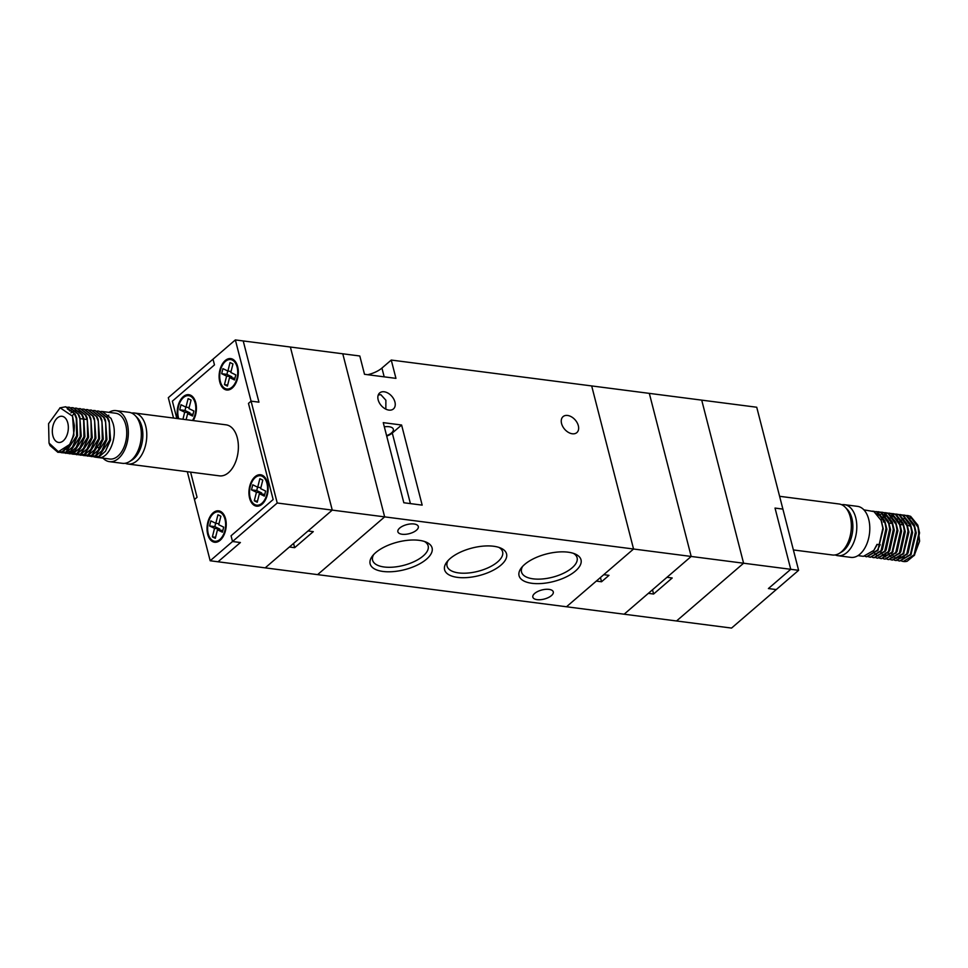 <?xml version="1.0" encoding="UTF-8"?>
<svg xmlns="http://www.w3.org/2000/svg" width="968" height="968" viewBox="0 0 968 968"><rect width="100%" height="100%" fill="white"/><g stroke="black" fill="none" stroke-linecap="round" stroke-linejoin="round"><path stroke-width="1.45" d="M383.038 571.459A31.98 14.217 -14.4 0 1 372.462 555.971A31.98 14.217 -14.4 0 1 419.18 540.338A31.98 14.217 -14.4 0 1 426.259 542.153A31.98 14.217 -14.4 0 1 423.319 561.609A31.98 14.217 -14.4 0 1 383.038 571.459M373.721 554.495A28.689 12.753 165.6 0 0 372.583 560.169A28.689 12.753 165.6 0 0 384.175 566.994A28.689 12.753 165.6 0 0 414.594 561.404A28.689 12.753 165.6 0 0 428.159 545.904A28.689 12.753 165.6 0 0 424.432 541.475M457.513 577.376A31.98 14.217 -14.4 0 1 446.926 561.888A31.98 14.217 -14.4 0 1 493.644 546.255A31.98 14.217 -14.4 0 1 500.722 548.082A31.98 14.217 -14.4 0 1 497.782 567.538A31.98 14.217 -14.4 0 1 457.513 577.376M448.184 560.424A28.689 12.753 165.6 0 0 447.059 566.099A28.689 12.753 165.6 0 0 458.638 572.911A28.689 12.753 165.6 0 0 489.058 567.333A28.689 12.753 165.6 0 0 502.622 551.821A28.689 12.753 165.6 0 0 498.907 547.404M531.976 583.305A31.98 14.217 -14.4 0 1 521.389 567.817A31.98 14.217 -14.4 0 1 568.107 552.183A31.98 14.217 -14.4 0 1 575.186 554.011A31.98 14.217 -14.4 0 1 572.245 573.467A31.98 14.217 -14.4 0 1 531.976 583.305M522.647 566.341A28.689 12.753 165.6 0 0 521.522 572.015A28.689 12.753 165.6 0 0 533.102 578.84A28.689 12.753 165.6 0 0 563.521 573.262A28.689 12.753 165.6 0 0 577.097 557.75A28.689 12.753 165.6 0 0 573.371 553.321M561.561 423.536A10.551 7.03 49.3 0 0 568.276 432.309A10.551 7.03 49.3 0 0 576.831 432.611A10.551 7.03 49.3 0 0 578.332 425.702A10.551 7.03 49.3 0 0 571.616 416.93A10.551 7.03 49.3 0 0 563.061 416.627A10.551 7.03 49.3 0 0 561.561 423.536M378.161 399.857A10.551 7.03 49.3 0 0 384.877 408.629A10.551 7.03 49.3 0 0 393.431 408.932A10.551 7.03 49.3 0 0 394.932 402.022A10.551 7.03 49.3 0 0 388.216 393.25A10.551 7.03 49.3 0 0 379.662 392.947A10.551 7.03 49.3 0 0 378.161 399.857M386.716 436.108A11.543 5.13 165.6 0 0 392.282 433.035L401.599 425.012L383.255 422.641L403.825 502.755L422.169 505.127L401.599 425.012M402.131 534.263A10.551 4.695 -14.4 0 1 397.872 531.747A10.551 4.695 -14.4 0 1 402.857 526.048A10.551 4.695 -14.4 0 1 414.05 523.99A10.551 4.695 -14.4 0 1 418.309 526.507A10.551 4.695 -14.4 0 1 413.324 532.206A10.551 4.695 -14.4 0 1 402.131 534.263M537.095 599.652A10.551 4.695 -14.4 0 1 532.836 597.135A10.551 4.695 -14.4 0 1 537.833 591.436A10.551 4.695 -14.4 0 1 549.025 589.379A10.551 4.695 -14.4 0 1 553.285 591.884A10.551 4.695 -14.4 0 1 548.287 597.595A10.551 4.695 -14.4 0 1 537.095 599.652M384.332 426.827A10.551 4.695 -14.4 0 1 389.075 426.719A10.551 4.695 -14.4 0 1 393.335 429.223A10.551 4.695 -14.4 0 1 386.595 435.673M385.833 409.149L385.881 400.22L380.847 394.678L378.27 394.968M187.308 471.694L194.459 499.536L197.061 497.286L190.599 472.13L197.061 497.286L194.459 499.536L210.177 560.762L232.526 541.511L231.062 535.788L273.157 499.536L248.473 403.402L251.087 401.151L258.94 402.168L243.222 340.942L290.376 347.028L332.254 510.112L265.196 567.865L218.042 561.779L240.391 542.528L232.526 541.511L277.235 503.009L332.254 510.112L290.376 347.028L342.781 353.792L384.647 516.876L317.601 574.629L265.196 567.865L289.408 547.005L294.647 547.682L313.281 531.638L308.042 530.972L332.254 510.112L384.647 516.876L633.556 549.013L566.498 606.767L317.601 574.629L384.647 516.876L342.781 353.792L359.806 355.994L364.512 374.301L395.948 378.367L391.254 360.06L756.734 407.238L798.612 570.321L731.554 628.075L676.535 620.972L743.593 563.219L701.715 400.135L743.593 563.219L790.747 569.305L768.398 588.556L776.263 589.572L768.398 588.556L790.747 569.305L775.029 508.079L782.894 509.095L775.029 508.079L790.747 569.305L798.612 570.321M633.556 549.013L591.678 385.929L633.556 549.013L691.188 556.455L649.322 393.371L691.188 556.455L624.142 614.208L566.498 606.767L596.3 581.09L601.539 581.768L608.993 575.355L603.754 574.677L633.556 549.013M391.254 360.06L381.936 368.07A19.784 8.797 -14.4 0 1 367.755 374.725M293.558 543.435L294.647 547.682M172.377 401.151L176.829 418.478L172.377 401.151L214.472 364.9L172.377 401.151M277.235 503.009L235.357 339.925L213.008 359.176L214.472 364.9L213.008 359.176L168.311 397.679L173.538 418.055M235.357 339.925L243.222 340.942L258.94 402.168L251.087 401.151L248.473 403.402L273.157 499.536L231.062 535.788L232.526 541.511L240.391 542.528L218.042 561.779L210.177 560.762M225.58 518.848A15.827 9.474 97.4 0 1 223.959 535.026A15.827 9.474 97.4 0 1 214.606 542.249A15.827 9.474 97.4 0 1 207.697 534.251A15.827 9.474 97.4 0 1 209.306 518.074A15.827 9.474 97.4 0 1 218.659 510.85A15.827 9.474 97.4 0 1 225.58 518.848M217.304 541.959A15.827 9.474 97.4 0 1 216.699 541.523M225.012 519.332A14.835 8.881 -82.6 0 0 218.538 511.83A14.835 8.881 -82.6 0 0 209.766 518.606A14.835 8.881 -82.6 0 0 208.253 533.767A14.835 8.881 -82.6 0 0 214.739 541.269A14.835 8.881 -82.6 0 0 223.499 534.493A14.835 8.881 -82.6 0 0 225.012 519.332M267.483 482.754A15.827 9.474 97.4 0 1 265.873 498.931A15.827 9.474 97.4 0 1 256.52 506.155A15.827 9.474 97.4 0 1 249.599 498.157A15.827 9.474 97.4 0 1 251.22 481.979A15.827 9.474 97.4 0 1 260.573 474.756A15.827 9.474 97.4 0 1 267.483 482.754M259.218 505.865A15.827 9.474 97.4 0 1 258.613 505.429M266.926 483.238A14.835 8.881 -82.6 0 0 260.44 475.736A14.835 8.881 -82.6 0 0 251.668 482.512A14.835 8.881 -82.6 0 0 250.155 497.673A14.835 8.881 -82.6 0 0 256.641 505.175A14.835 8.881 -82.6 0 0 265.413 498.399A14.835 8.881 -82.6 0 0 266.926 483.238M219.772 381.997A15.827 9.474 -82.6 0 0 226.694 389.995A15.827 9.474 -82.6 0 0 236.047 382.771A15.827 9.474 -82.6 0 0 237.656 366.594A15.827 9.474 -82.6 0 0 230.747 358.596A15.827 9.474 -82.6 0 0 221.394 365.819A15.827 9.474 -82.6 0 0 219.772 381.997M228.787 389.269A15.827 9.474 -82.6 0 0 229.392 389.705M237.099 367.078A14.835 8.881 -82.6 0 0 230.614 359.576A14.835 8.881 -82.6 0 0 221.853 366.352A14.835 8.881 -82.6 0 0 220.341 381.513A14.835 8.881 -82.6 0 0 226.814 389.015A14.835 8.881 -82.6 0 0 235.587 382.239A14.835 8.881 -82.6 0 0 237.099 367.078M193.225 420.596A15.827 9.474 -82.6 0 0 195.754 402.688A15.827 9.474 -82.6 0 0 188.833 394.69A15.827 9.474 -82.6 0 0 179.479 401.914A15.827 9.474 -82.6 0 0 177.87 418.091A15.827 9.474 -82.6 0 0 178.015 418.636M192.487 420.499A14.835 8.881 -82.6 0 0 195.185 403.172A14.835 8.881 -82.6 0 0 188.712 395.67A14.835 8.881 -82.6 0 0 179.939 402.446A14.835 8.881 -82.6 0 0 178.427 417.607A14.835 8.881 -82.6 0 0 178.753 418.733M182.928 419.265L184.707 412.199L179.746 409.791L181.016 404.733L185.977 407.153L188.119 398.622L191.059 400.05L188.917 408.581L193.866 410.989L192.596 416.046L187.647 413.639L186.122 419.676M189.171 407.564L185.977 407.153M187.647 413.639L193.019 414.377M189.692 413.893L189.946 412.876L184.707 412.199M189.946 412.876L184.985 410.468L179.746 409.791M184.985 410.468L185.844 407.08M191.374 395.658A15.827 9.474 -82.6 0 0 190.684 395.924M233.288 359.564A15.827 9.474 -82.6 0 0 232.586 359.83M231.594 377.798L231.86 376.782L226.899 374.374L227.746 370.986M227.661 385.046L224.467 384.635L227.407 386.075L229.549 377.544L234.922 378.282M226.899 374.374L221.66 373.696L222.93 368.639L227.891 371.059L230.033 362.528L232.961 363.956L230.82 372.486L235.781 374.894L234.51 379.952L229.549 377.544M231.074 371.47L227.891 371.059M231.86 376.782L226.609 376.104L221.66 373.696M224.467 384.635L226.609 376.104M262.413 475.99A15.827 9.474 97.4 0 1 263.114 475.724M257.573 487.146L256.726 490.534L251.486 489.856L256.435 492.264L254.294 500.795L257.234 502.223L259.376 493.704L264.748 494.442M256.726 490.534L261.675 492.942L261.421 493.958M259.376 493.704L264.337 496.112L265.607 491.054L260.646 488.646L262.788 480.116L259.86 478.688L257.706 487.219L260.9 487.63M251.486 489.856L252.757 484.799L257.706 487.219M261.675 492.942L256.435 492.264M257.488 501.206L254.294 500.795M220.51 512.084A15.827 9.474 97.4 0 1 221.2 511.818M215.67 523.24L214.811 526.628L209.572 525.951L214.533 528.359L212.379 536.889L215.319 538.317L217.461 529.798L222.846 530.537M214.811 526.628L219.772 529.036L219.518 530.053M217.461 529.798L222.422 532.206L223.693 527.149L218.732 524.741L220.886 516.21L217.945 514.782L215.803 523.313L218.998 523.724M209.572 525.951L210.843 520.893L215.803 523.313M219.772 529.036L214.533 528.359M215.574 537.3L212.379 536.889M131.684 413.07A25.725 15.391 97.4 0 1 134.467 413.009A25.725 15.391 97.4 0 1 145.696 426.005A25.725 15.391 97.4 0 1 143.082 452.286A25.725 15.391 97.4 0 1 127.885 464.023A25.725 15.391 97.4 0 1 125.211 463.261M134.467 413.009L226.064 424.831A25.725 15.391 97.4 0 1 237.293 437.826A25.725 15.391 97.4 0 1 234.679 464.12A25.725 15.391 97.4 0 1 219.482 475.857L127.885 464.023M103.044 458.154A25.725 15.391 -82.6 0 0 109.432 461.651L122.428 463.321A25.725 15.391 -82.6 0 0 129.337 461.675L131.781 460.199A23.74 14.205 -82.6 0 0 141.86 426.622A23.74 14.205 -82.6 0 0 137.274 417.704L135.278 415.647A25.725 15.391 -82.6 0 0 129.022 412.308L116.027 410.626A25.725 15.391 -82.6 0 0 108.948 412.38M129.337 461.675A25.725 15.391 -82.6 0 0 140.251 425.303A25.725 15.391 -82.6 0 0 135.278 415.647M52.877 435.794A13.189 7.889 -82.6 0 0 58.637 442.449A13.189 7.889 -82.6 0 0 66.441 436.435A13.189 7.889 -82.6 0 0 67.784 422.956A13.189 7.889 -82.6 0 0 62.012 416.288A13.189 7.889 -82.6 0 0 54.22 422.314A13.189 7.889 -82.6 0 0 52.877 435.794M93.037 456.702L98.99 456.388L109.614 440.234L109.323 422.786L107.375 417.922L98.663 411.049L97.078 410.989M98.93 411.085L107.944 418.079L109.142 420.729L110.11 440.428L105.476 451.257L99.438 456.485L95.433 457.174L98.651 457.586C108.355 459.147 117.842 438.31 112.99 423.258L111.042 418.394L102.33 411.521L100.745 411.461M94.586 457.065L109.771 459.026A23.087 13.818 -82.6 0 0 123.42 448.499A23.087 13.818 -82.6 0 0 125.767 424.904A23.087 13.818 -82.6 0 0 115.688 413.239L102.33 411.521M108.803 415.163A23.087 13.818 -82.6 0 0 107.061 416.579M60.028 452.443L65.981 452.129L76.605 435.975L76.315 418.527L74.367 413.663L65.655 406.79L59.847 407.879M65.921 406.826L74.935 413.82L76.133 416.47L77.101 436.157L72.467 446.998L66.429 452.225L61.843 452.83M63.694 452.915L69.648 452.601L80.271 436.447L79.981 418.999L78.033 414.135L69.321 407.262L67.736 407.189M69.587 407.298L78.602 414.292L79.799 416.942L80.767 436.629L76.133 447.47L70.095 452.697L65.509 453.314M67.361 453.387L73.314 453.072L83.938 436.919L83.647 419.471L81.699 414.606L72.987 407.734L71.402 407.673M73.253 407.77L82.268 414.764L83.466 417.414L84.434 437.113L79.799 447.942L73.762 453.169L69.176 453.786M71.027 453.859L76.98 453.544L87.604 437.391L87.314 419.943L85.365 415.078L76.653 408.206L75.068 408.145M76.92 408.242L85.934 415.236L87.132 417.886L88.1 437.584L83.466 448.414L77.428 453.641L72.842 454.258M74.705 454.331L80.647 454.016L91.282 437.863L90.98 420.414L89.032 415.55L80.332 408.678L78.735 408.617M80.586 408.714L89.613 415.708L90.81 418.37L91.778 438.056L87.144 448.898L81.094 454.113L76.508 454.73M78.372 454.803L84.313 454.488L94.949 438.335L94.646 420.886L92.698 416.022L83.998 409.149L82.401 409.089M84.252 409.186L93.279 416.179L94.477 418.841L95.445 438.528L90.81 449.37L84.76 454.597L80.175 455.202M82.038 455.275L87.979 454.972L98.615 438.819L98.325 421.358L96.377 416.494L87.665 409.621L86.067 409.561M75.806 416.918L76.666 417.861L77.585 435.769L72.903 446.369M87.919 409.67L96.945 416.651L98.143 419.313L99.111 439L94.477 449.842L88.439 455.069L83.853 455.674M85.704 455.759L91.657 455.444L102.281 439.291L101.991 421.842L100.043 416.978L91.331 410.105L89.746 410.033M91.597 410.142L100.612 417.135L101.809 419.785L102.777 439.472L98.143 450.314L92.105 455.541L87.519 456.146M89.371 456.231L95.324 455.916L105.948 439.762L105.657 422.314L103.709 417.45L94.997 410.577L93.412 410.505M95.263 410.613L104.278 417.607L105.476 420.257L106.444 439.944L101.809 450.786L95.772 456.013L91.186 456.63M69.466 444.602L58.37 451.717L49.029 443.066L50.046 445.57L57.911 452.334L62.303 451.657L69.466 444.602A23.087 13.818 -82.6 0 0 74.33 425.339L73.435 435.685L68.801 446.526L62.763 451.754L58.177 452.358M109.432 461.651A25.725 15.391 -82.6 0 0 124.642 449.914A25.725 15.391 -82.6 0 0 127.256 423.621A25.725 15.391 -82.6 0 0 116.027 410.626M49.029 443.066L48.581 423.681L60.125 407.794L72.552 416.228L74.33 425.339M72.552 416.228L73.919 435.298L68.801 446.526M67.421 409.004L74.016 413.046M79.799 416.942L81.252 436.241L76.133 447.47M69.539 410.952L71.063 410.323M75.419 410.057L81.348 413.989M83.732 418.14L84.918 436.713L80.235 447.313M77.295 450.253L71.342 452.068M70.833 451.995L68.474 451.076M67.736 450.58L66.368 449.334M70.93 412.876L72.757 411.654M73.35 411.352L74.73 410.795M79.086 410.541L85.027 414.461M87.132 417.886L88.584 437.185L83.466 448.414M72.297 415.575L74.318 413.578M90.81 418.37L92.263 437.669L87.144 448.898M94.477 418.841L95.929 438.141L90.81 449.37M98.143 419.313L99.595 438.613L94.477 449.842M101.809 419.785L103.261 439.085L98.143 450.314M105.476 420.257L106.928 439.557L102.245 450.156M109.142 420.729L110.594 440.029L105.476 451.257M98.651 457.586L98.228 456.908M793.385 549.945L832.456 554.991A25.725 15.391 -82.6 0 0 839.353 553.345A25.725 15.391 -82.6 0 0 850.279 516.972A25.725 15.391 -82.6 0 0 845.306 507.317A25.725 15.391 -82.6 0 0 839.038 503.977L779.603 496.306M845.306 507.317L847.29 509.374A23.74 14.205 97.4 0 1 851.876 518.279A23.74 14.205 97.4 0 1 841.809 551.857L839.353 553.345M841.712 504.739A25.725 15.391 97.4 0 1 844.483 504.679A25.725 15.391 97.4 0 1 855.724 517.674A25.725 15.391 97.4 0 1 853.098 543.956A25.725 15.391 97.4 0 1 837.901 555.692A25.725 15.391 97.4 0 1 835.227 554.93M872.991 511.213L877.625 512.084L884.812 520.905L886.543 528.637L881.533 550.804L870.51 557.241M868.695 556.842L870.244 557.217L881.074 550.647L886.01 528.455L884.982 522.926L877.032 511.975L872.737 511.128M863.88 509.846L873.959 511.6L881.146 520.433L882.876 528.165L877.867 550.332L866.844 556.769M907.597 515.484L910.634 516.343L917.833 525.164L919.552 532.908L914.554 555.063L907.161 561.234A23.087 13.818 97.4 0 1 903.628 561.525A23.087 13.818 97.4 0 1 901.861 561.089M901.704 561.101L903.265 561.476L914.082 554.906L919.019 532.715L917.991 527.185L910.041 516.234L905.745 515.387M903.93 515.012L906.968 515.871L914.155 524.692L915.885 532.424L910.888 554.591L899.853 561.029M898.038 560.629L899.599 561.004L910.416 554.434L915.353 532.243L914.324 526.713L906.375 515.762L902.079 514.915M900.264 514.54L903.301 515.399L910.489 524.22L912.219 531.952L907.21 554.12L896.186 560.557M894.371 560.157L895.92 560.52L906.75 553.962L911.687 531.771L910.658 526.241L902.708 515.291L898.413 514.444M896.598 514.068L899.635 514.915L906.822 523.749L908.553 531.48L903.543 553.648L892.52 560.085M890.705 559.686L892.254 560.048L903.083 553.49L908.02 531.287L906.992 525.769L899.03 514.819L894.747 513.972M892.932 513.597L895.969 514.444L903.156 523.277L904.886 531.009L899.877 553.176L888.854 559.613M887.039 559.214L888.588 559.577L899.417 553.018L904.354 530.815L903.325 525.297L895.364 514.347L891.08 513.488M889.253 513.125L892.29 513.972L899.49 522.805L901.22 530.537L896.211 552.704L885.188 559.129M883.373 558.742L884.921 559.105L895.751 552.546L900.688 530.343L899.659 524.825L891.697 513.875L887.402 513.016M885.587 512.653L888.624 513.5L895.823 522.333L897.554 530.065L892.544 552.22L881.509 558.657M879.706 558.258L881.255 558.633L892.072 552.075L897.009 529.871L895.993 524.354L888.031 513.403L883.736 512.544M881.921 512.169L884.958 513.028L892.157 521.861L893.875 529.593L888.878 551.748L877.843 558.185M876.028 557.786L877.589 558.161L888.406 551.591L893.343 529.399L892.315 523.87L884.365 512.919L880.069 512.072M878.254 511.697L881.291 512.556L888.479 521.377L890.209 529.109L885.212 551.276L874.177 557.713M872.362 557.314L873.923 557.689L884.74 551.119L889.677 528.927L888.648 523.398L880.698 512.447L876.403 511.6M844.483 504.679L857.479 506.349A25.725 15.391 97.4 0 1 868.72 519.356A25.725 15.391 97.4 0 1 866.094 545.637A25.725 15.391 97.4 0 1 850.896 557.374L837.901 555.692M907.464 525.442L908.274 525.551A13.189 7.889 97.4 0 1 910.767 526.616M914.179 555.596L919.6 541.221L917.833 525.164M865.029 556.37L866.578 556.733L877.407 550.175L880.178 544.681L876.984 544.391L873.838 550.393L863.432 556.334L857.963 555.62M911.699 518.424L909.751 517.783M905.395 518.049L904.015 518.594M903.422 518.896L901.656 520.07M901.377 520.3L899.308 522.333M910.948 554.495L916.26 533.053L914.421 525.418M891.576 553.563L893.065 555.765M893.089 555.789L894.735 557.35M895.473 557.846L896.465 558.354M898.328 558.839L904.281 557.024M906.847 554.652L908.105 552.873L912.594 532.582L910.489 524.22M887.91 553.091L889.398 555.281M889.423 555.317L891.056 556.878M891.806 557.374L892.798 557.87M894.662 558.367L900.615 556.552M903.616 553.551L908.928 532.11L906.822 523.749M899.514 553.708L900.76 551.917L905.261 531.638L903.156 523.277M884.292 520.832L883.409 521.982M880.565 552.135L883.724 555.922M884.474 556.431L885.466 556.927M895.848 553.236L897.094 551.445L901.595 531.166L899.744 523.519M897.36 519.368L891.407 515.412M887.063 515.678L885.672 516.222M883.034 517.928L880.965 519.961M892.605 552.123L897.917 530.694L895.823 522.333M873.233 551.191L874.721 553.394M874.757 553.418L876.391 554.979M877.129 555.475L878.133 555.983M879.997 556.479L885.938 554.664M888.503 552.28L889.761 550.502L894.25 530.21L892.411 522.575M890.028 518.424L884.074 514.468M880.493 514.528L878.339 515.279M884.837 551.808L886.095 550.03L890.584 529.738L888.479 521.377M881.17 551.337L882.429 549.558L886.918 529.266L884.812 520.905M882.695 517.481L876.73 513.512M877.94 550.235L883.252 528.794L881.412 521.159M873.838 550.393L877.286 544.415M600.45 577.521L601.539 581.768M743.593 563.219L676.535 620.972L624.142 614.208L648.354 593.348L653.594 594.025L672.215 577.981L666.976 577.303L691.188 556.455L743.593 563.219M652.505 589.778L653.594 594.025M392.282 433.035L410.408 503.602M384.187 376.842L381.936 368.07M221.805 512.254L218.538 511.83M263.707 476.159L260.44 475.736M233.893 359.999L230.614 359.576M191.979 396.094L188.712 395.67M230.094 389.439L226.814 389.015M259.908 505.599L256.641 505.175M218.006 541.693L214.739 541.269M99.208 447.688L96.207 447.301M87.193 419.543L84.119 419.144M83.526 419.071L80.453 418.672M72.467 446.998L73.326 445.788M83.466 417.414L83.998 418.805M79.799 447.942L80.659 446.732M101.809 450.786L102.668 449.575M889.12 523.071L892.206 523.47M900.131 524.499L903.205 524.898M881.146 520.433L881.679 521.825M877.504 550.865L878.363 549.655M892.157 521.861L892.678 523.24M892.169 552.752L893.04 551.542M899.49 522.805L900.01 524.196M903.18 554.18L904.039 552.97M914.155 524.692L914.687 526.084M910.513 555.124L911.372 553.914"/></g></svg>
